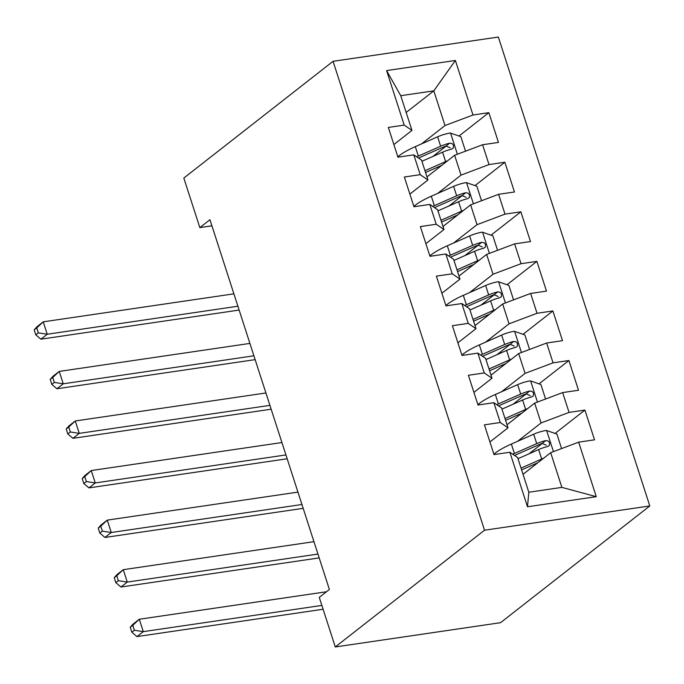 <?xml version="1.0" encoding="UTF-8"?>
<svg xmlns="http://www.w3.org/2000/svg" width="684" height="684" viewBox="0 0 684 684"><rect width="100%" height="100%" fill="white"/><g stroke="black" fill="none" stroke-linecap="round" stroke-linejoin="round"><path stroke-width="1.03" d="M649.8 505.946L498.345 37.039L333.065 61.312L484.52 530.22L649.8 505.946L500.56 622.688L335.28 646.961L484.52 530.22M596.277 496.678L527.484 506.776L509.871 452.252L517.617 457.545L528.826 492.241L561.88 487.384L596.277 496.678L578.664 442.155L594.524 439.821L584.914 410.084L569.054 412.409L562.65 392.582L578.51 390.256L568.9 360.511L553.048 362.845L546.644 343.017L562.496 340.683L552.894 310.946L537.034 313.272L530.63 293.445L546.49 291.119L536.88 261.373L521.028 263.708L514.625 243.88L530.476 241.546L520.875 211.809L505.014 214.135L498.61 194.307L514.471 191.982L504.86 162.245L489.009 164.57L482.605 144.743L498.456 142.417L488.855 112.672L459.007 136.022M406.159 112.467L433.801 90.844L455.382 60.474L386.597 70.58L404.201 125.104L388.35 127.438L397.951 157.175L413.811 154.849L420.215 174.677L404.355 177.002L413.965 206.748L429.817 204.413L436.221 224.241L420.369 226.575L429.971 256.312L445.831 253.986L452.235 273.814L436.375 276.139L445.985 305.876L461.845 303.551L468.249 323.378L452.389 325.704L461.991 355.449L477.851 353.115L484.255 372.942L468.395 375.277L478.005 405.013L493.865 402.688L500.269 422.515L484.409 424.841L494.01 454.586L509.871 452.252M455.382 60.474L472.995 115.006L488.855 112.672M335.28 646.961L319.274 597.397L329.389 589.48L209.954 219.709L199.839 227.618L211.937 225.84M426.978 176.908L454.621 155.285L461.025 175.113L437.572 193.452M482.605 144.743L454.621 155.285M489.009 164.57L461.025 175.113M386.597 70.58L400.747 95.7L411.956 130.396L393.873 144.538M404.201 125.104L411.956 130.396M442.984 226.472L470.626 204.849L477.03 224.677L453.577 243.025M498.61 194.307L470.626 204.849M505.014 214.135L477.03 224.677M413.811 154.849L421.558 160.142L427.962 179.969L409.878 194.111M420.215 174.677L427.962 179.969M458.998 276.037L486.64 254.422L493.044 274.241L469.592 292.59M514.625 243.88L486.64 254.422M521.028 263.708L493.044 274.241M429.817 204.413L437.572 209.706L443.976 229.533L425.893 243.675M436.221 224.241L443.976 229.533M475.004 325.61L502.646 303.987L509.05 323.814L485.597 342.154M530.63 293.445L502.646 303.987M537.034 313.272L509.05 323.814M445.831 253.986L453.577 259.27L459.981 279.098L441.907 293.248M452.235 273.814L459.981 279.098M491.018 375.174L518.66 353.551L525.064 373.378L501.611 391.727M546.644 343.017L518.66 353.551M553.048 362.845L525.064 373.378M461.845 303.551L469.592 308.843L475.996 328.671L457.912 342.812M468.249 323.378L475.996 328.671M507.024 424.747L534.666 403.124L541.07 422.951L517.617 441.291M562.65 392.582L534.666 403.124M569.054 412.409L541.07 422.951M477.851 353.115L485.597 358.407L492.001 378.235L473.926 392.385M484.255 372.942L492.001 378.235M523.038 474.311L550.68 452.688L561.88 487.384M578.664 442.155L550.68 452.688M493.865 402.688L501.611 407.98L508.015 427.808L489.932 441.949M500.269 422.515L508.015 427.808M333.065 61.312L183.825 178.054L199.839 227.618M421.558 143.888L445.01 125.54L433.801 90.844L400.747 95.7M527.484 506.776L528.826 492.241M472.995 115.006L445.01 125.54M584.914 410.084L555.066 433.434M542.395 443.343L528.971 453.843M568.9 360.511L539.052 383.861M526.381 393.779L512.966 404.27M552.894 310.946L523.046 334.296M510.375 344.206L496.952 354.705M536.88 261.373L507.032 284.732M494.361 294.642L480.946 305.132M520.875 211.809L491.026 235.159M478.355 245.069L464.932 255.568M504.86 162.245L475.012 185.595M462.341 195.504L448.926 205.995M446.336 145.931L432.912 156.431M561.59 448.584L556.904 434.066L546.371 430.424A14.253 3.54 162.1 0 0 533.665 434.212L511.358 444.053A41.134 10.217 162.1 0 0 493.891 454.21M543.677 458.169A14.253 3.54 162.1 0 0 541.677 458.998L521.028 468.104M537.838 462.735L522.414 469.54A34.149 8.482 162.1 0 0 521.61 469.899M517.993 458.682L538.633 449.576A14.253 3.54 -17.9 0 1 547.67 446.524L549.355 445.455L549.568 442.616L548.192 440.992L545.746 440.581A14.253 3.54 162.1 0 0 536.709 443.634L514.402 453.475A41.134 10.217 162.1 0 0 512.744 454.219M514.599 455.484A34.149 8.482 -17.9 0 1 517.455 454.176L539.761 444.326A7.259 1.804 -17.9 0 1 542.104 443.429L546.26 445.207M326.482 591.754L139.297 619.251L143.298 631.64L136.971 636.59L323.096 609.247M321.865 605.417L143.298 631.64L134.389 630.263L132.79 625.304L130.259 627.279L131.858 632.238L134.389 630.263M130.259 627.279L132.97 624.193L139.297 619.251L132.79 625.304M131.858 632.238L136.971 636.59M545.584 399.011L540.89 384.502L530.356 380.86A14.253 3.54 162.1 0 0 517.66 384.647L495.344 394.488A41.134 10.217 162.1 0 0 477.885 404.646M527.663 408.596A14.253 3.54 162.1 0 0 525.663 409.425L505.023 418.54M521.832 413.162L506.408 419.967A34.149 8.482 162.1 0 0 505.604 420.327M501.979 409.118L522.619 400.012A14.253 3.54 -17.9 0 1 531.656 396.959L533.349 395.891L533.554 393.052L532.178 391.428L529.741 391.009A14.253 3.54 162.1 0 0 520.704 394.061L498.388 403.902A41.134 10.217 162.1 0 0 496.738 404.646M498.585 405.911A34.149 8.482 -17.9 0 1 501.44 404.603L523.747 394.762A7.259 1.804 -17.9 0 1 526.099 393.856L530.245 395.643M313.947 541.677L123.282 569.678L127.284 582.075L120.965 587.017L319.189 557.905M317.949 554.074L127.284 582.075L118.383 580.69L116.776 575.74L114.254 577.715L115.852 582.674L118.383 580.69M114.254 577.715L116.955 574.628L123.282 569.678L116.776 575.74M115.852 582.674L120.965 587.017M529.57 349.447L524.885 334.929L514.351 331.287A14.253 3.54 162.1 0 0 501.646 335.075L479.339 344.924A41.134 10.217 162.1 0 0 461.871 355.073M511.658 359.032A14.253 3.54 162.1 0 0 509.648 359.861L489.009 368.967M505.818 363.597L490.394 370.403A34.149 8.482 162.1 0 0 489.59 370.762M485.973 359.553L506.613 350.439A14.253 3.54 -17.9 0 1 515.65 347.395L517.335 346.318L517.549 343.488L516.172 341.855L513.727 341.444A14.253 3.54 162.1 0 0 504.689 344.497L482.382 354.338A41.134 10.217 162.1 0 0 480.724 355.082M482.579 356.347A34.149 8.482 -17.9 0 1 485.435 355.039L507.742 345.189A7.259 1.804 -17.9 0 1 510.084 344.291L514.24 346.078M297.942 492.112L107.277 520.114L111.278 532.503L104.951 537.453L303.183 508.34M301.943 504.501L111.278 532.503L102.369 531.126L100.77 526.167L98.24 528.151L99.838 533.101L102.369 531.126M98.24 528.151L100.95 525.064L107.277 520.114L100.77 526.167M99.838 533.101L104.951 537.453M513.556 299.874L508.87 285.365L498.337 281.722A14.253 3.54 162.1 0 0 485.64 285.51L463.324 295.351A41.134 10.217 162.1 0 0 445.865 305.509M495.644 309.459A14.253 3.54 162.1 0 0 493.643 310.297L473.003 319.402M489.812 314.033L474.388 320.83A34.149 8.482 162.1 0 0 473.584 321.189M469.959 309.98L490.599 300.874A14.253 3.54 -17.9 0 1 499.636 297.822L501.329 296.753L501.534 293.915L500.158 292.29L497.721 291.871A14.253 3.54 162.1 0 0 488.675 294.924L466.368 304.773A41.134 10.217 162.1 0 0 464.718 305.517M466.565 306.774A34.149 8.482 -17.9 0 1 469.421 305.466L491.728 295.625A7.259 1.804 -17.9 0 1 494.079 294.719L498.226 296.505M281.928 442.539L91.263 470.549L95.264 482.938L88.946 487.889L287.169 458.767M285.929 454.937L95.264 482.938L86.364 481.562L84.756 476.603L82.234 478.578L83.833 483.537L86.364 481.562M82.234 478.578L84.936 475.491L91.263 470.549L84.756 476.603M83.833 483.537L88.946 487.889M497.55 250.31L492.865 235.8L482.323 232.15A14.253 3.54 162.1 0 0 469.626 235.937L447.319 245.787A41.134 10.217 162.1 0 0 429.851 255.936M479.638 259.894A14.253 3.54 162.1 0 0 477.629 260.724L456.989 269.829M473.798 264.46L458.374 271.266A34.149 8.482 162.1 0 0 457.57 271.625M453.954 260.416L474.593 251.31A14.253 3.54 -17.9 0 1 483.631 248.258L485.315 247.181L485.529 244.35L484.152 242.726L481.707 242.307A14.253 3.54 162.1 0 0 472.67 245.359L450.363 255.2A41.134 10.217 162.1 0 0 448.704 255.944M450.559 257.21A34.149 8.482 -17.9 0 1 453.415 255.901L475.722 246.06A7.259 1.804 -17.9 0 1 478.065 245.154L482.22 246.941M265.922 392.975L75.257 420.976L79.258 433.374L72.931 438.316L271.163 409.203M269.923 405.364L79.258 433.374L70.349 431.989L68.751 427.03L66.22 429.013L67.819 433.972L70.349 431.989M66.22 429.013L68.93 425.927L75.257 420.976L68.751 427.03M67.819 433.972L72.931 438.316M481.536 200.737L476.851 186.228L466.317 182.585A14.253 3.54 162.1 0 0 453.62 186.373L431.305 196.214A41.134 10.217 162.1 0 0 413.846 206.371M463.624 210.321A14.253 3.54 162.1 0 0 461.623 211.159L440.983 220.265M457.784 214.896L442.368 221.702A34.149 8.482 162.1 0 0 441.556 222.061M437.94 210.843L458.579 201.737A14.253 3.54 -17.9 0 1 467.617 198.685L469.309 197.616L469.515 194.778L468.138 193.153L465.693 192.743A14.253 3.54 162.1 0 0 456.656 195.795L434.349 205.636A41.134 10.217 162.1 0 0 432.698 206.38M434.545 207.645A34.149 8.482 -17.9 0 1 437.401 206.329L459.708 196.488A7.259 1.804 -17.9 0 1 462.059 195.59L466.206 197.368M249.908 343.411L59.243 371.412L63.244 383.801L56.926 388.751L255.149 359.639M253.909 355.8L63.244 383.801L54.344 382.424L52.736 377.465L50.214 379.44L51.813 384.399L54.344 382.424M50.214 379.44L52.916 376.354L59.243 371.412L52.736 377.465M51.813 384.399L56.926 388.751M465.53 151.173L460.845 136.663L450.303 133.021A14.253 3.54 162.1 0 0 437.606 136.809L415.299 146.65A41.134 10.217 162.1 0 0 397.832 156.807M447.618 160.757A14.253 3.54 162.1 0 0 445.609 161.586L424.969 170.692M441.779 165.323L426.354 172.129A34.149 8.482 162.1 0 0 425.551 172.488M421.925 161.279L442.574 152.173A14.253 3.54 -17.9 0 1 451.611 149.121L453.295 148.052L453.501 145.213L452.133 143.589L449.687 143.17A14.253 3.54 162.1 0 0 440.65 146.222L418.343 156.063A41.134 10.217 162.1 0 0 416.684 156.807M418.54 158.072A34.149 8.482 -17.9 0 1 421.395 156.764L443.702 146.923A7.259 1.804 -17.9 0 1 446.045 146.017L450.2 147.804M233.902 293.838L43.229 321.839L47.239 334.237L40.912 339.178L239.143 310.066M237.904 306.227L47.239 334.237L38.33 332.851L36.731 327.901L34.2 329.876L35.799 334.835L38.33 332.851M34.2 329.876L36.91 326.79L43.229 321.839L36.731 327.901M35.799 334.835L40.912 339.178M553.459 451.645L546.636 430.518M514.402 453.475L511.358 444.053M536.709 443.634L533.665 434.212M541.677 458.998L538.633 449.576M542.104 443.429L545.746 440.581M537.444 402.072L530.622 380.945M498.388 403.902L495.344 394.488M520.704 394.061L517.66 384.647M525.663 409.425L522.619 400.012M526.099 393.856L529.741 391.009M521.439 352.508L514.607 331.381M482.382 354.338L479.339 344.924M504.689 344.497L501.646 335.075M509.648 359.861L506.613 350.439M510.084 344.291L513.727 341.444M505.425 302.944L498.602 281.808M466.368 304.773L463.324 295.351M488.675 294.924L485.64 285.51M493.643 310.297L490.599 300.874M494.079 294.719L497.721 291.871M489.419 253.371L482.588 232.244M450.363 255.2L447.319 245.787M472.67 245.359L469.626 235.937M477.629 260.724L474.593 251.31M478.065 245.154L481.707 242.307M473.405 203.806L466.582 182.679M434.349 205.636L431.305 196.214M456.656 195.795L453.62 186.373M461.623 211.159L458.579 201.737M462.059 195.59L465.693 192.743M457.399 154.233L450.568 133.106M418.343 156.063L415.299 146.65M440.65 146.222L437.606 136.809M445.609 161.586L442.574 152.173M446.045 146.017L449.687 143.17"/></g></svg>
